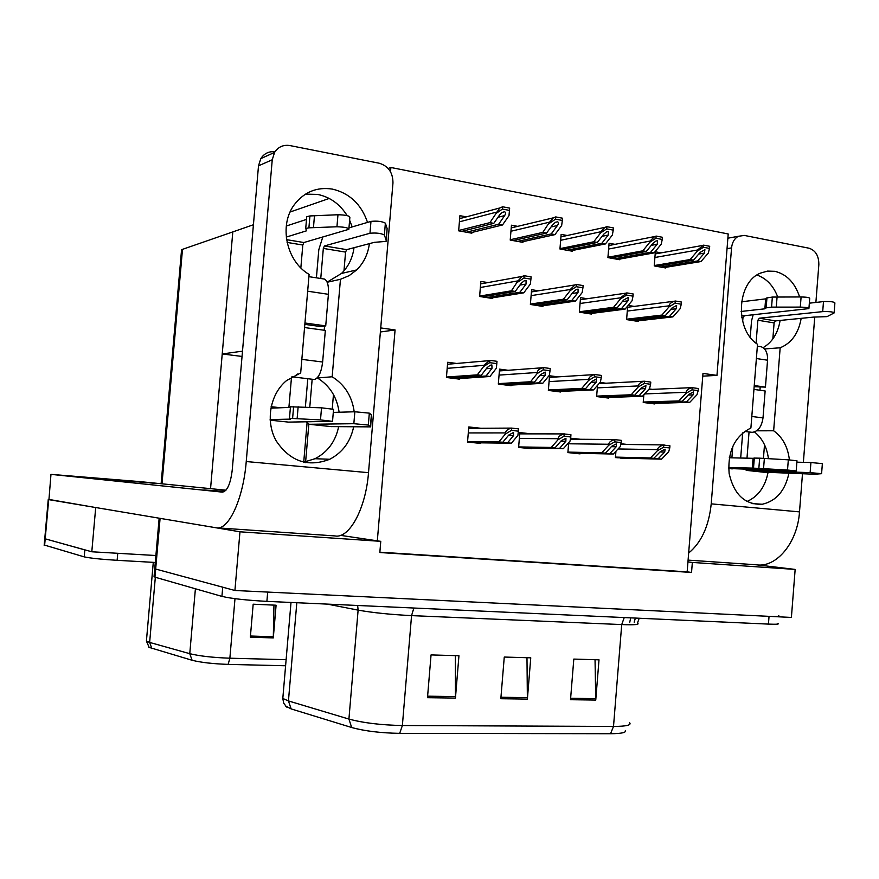 <?xml version="1.0" encoding="UTF-8"?>
<svg xmlns="http://www.w3.org/2000/svg" width="879" height="879" viewBox="0 0 879 879"><rect width="100%" height="100%" fill="white"/><g stroke="black" fill="none" stroke-linecap="round" stroke-linejoin="round"><path stroke-width="1.32" d="M380.387 331.987L395.078 329.944L377.322 540.838L380.772 541.343L379.827 552.528L691.542 572.449L692.344 562.45L687.949 561.912L702.98 373.41L716.967 375.388L702.76 376.157M340.514 535.355L377.322 540.838M380.772 541.343L239.967 531.806L234.913 590.49L155.671 569.054L154.803 568.054L155.671 569.054L222.717 587.194L221.926 596.391L154.957 577.173L154.1 576.097M239.967 531.806L159.209 518.203M757.017 564.867L795.154 569.416L791.397 617.432L234.913 590.49M795.154 569.416L692.344 562.45M379.86 552.188L687.147 571.855L687.949 561.912M687.147 571.855L691.542 572.449M643.846 394.781L643.219 402.483L654.745 403.944L654.789 403.373M652.328 389.364L649.163 388.947M517.687 226.353L511.446 225.2L510.216 240.077L522.95 242.362L523.016 241.648M567.219 235.506L561.143 234.385L559.945 248.999L572.229 251.196L572.284 250.515M615.003 244.34L609.081 243.241L607.916 257.602L619.772 259.734L619.827 259.063M661.151 252.866L655.36 251.801L654.229 265.908L665.678 267.963L665.733 267.326M597.544 385.299L596.621 396.561L608.554 398.077L608.598 397.495M605.95 383.222L600.016 382.442M557.934 376.871L549.551 375.762L548.353 390.43L560.714 392.001L560.758 391.408M508.205 370.29L499.547 369.136L498.316 384.079L511.138 385.705L511.182 385.09M466.342 216.86L459.915 215.674L458.651 230.825L471.858 233.199L471.924 232.452M456.695 363.466L447.686 362.269L446.422 377.487L459.717 379.179L459.772 378.541M615.948 451.235L615.432 457.585L627.232 458.278M627.694 444.499L620.915 443.741M538.442 290.806L531.597 289.685L530.378 304.464L542.914 306.43L542.969 305.771M587.183 298.739L580.525 297.651L579.338 312.166L591.435 314.067L591.49 313.429M634.231 306.397L628.188 305.409M627.694 306.002L626.595 319.593L638.275 321.439L638.33 320.813M568.691 442.631L567.889 452.586L580.063 453.861L580.107 453.311M580.426 439.269L570.559 438.181M531.498 433.874L519.83 432.578L518.61 447.411L531.235 448.74L531.279 448.169M487.933 282.588L480.857 281.434L479.615 296.476L492.614 298.519L492.669 297.838M480.868 428.271L468.782 426.941L467.529 442.038L480.615 443.423L480.659 442.84M388.166 168.46L390.869 167.493L728.208 233.968L716.967 375.388M390.869 167.493L390.507 171.746M380.728 327.922L395.078 329.944M242.044 356.445L222.222 353.962L232.803 231.902L253.416 224.749M290.103 212.015L329.207 198.456M222.222 353.962L242.505 351.15M155.286 562.461L117.127 560.319C100.964 559.308 89.999 558.154 84.208 556.868L84.834 549.891L44.763 538.706L91.801 551.781L95.701 507.546L48.741 499.393M117.127 560.319L117.742 553.298L155.891 555.517L91.801 551.781M181.459 250.856L182.48 249.361L232.803 231.902L210.553 488.658M778.607 615.707C780.398 616.498 777.212 616.706 769.048 616.344L267.688 592.072L266.886 601.368C246.252 600.247 231.254 598.588 221.926 596.391M625.365 730.493C626.452 732.559 621.508 733.635 610.542 733.723L399.692 733.361C380.695 733.031 364.697 731.086 351.688 727.515L291.147 708.913L285.565 706.035M778.014 623.332C779.794 624.178 776.607 624.442 768.433 624.101L266.886 601.368M570.515 699.706L573.811 659.085L599.006 659.821L595.753 700.069L570.515 699.706M427.491 697.684L431.051 654.921L458.948 655.734L455.443 698.08L427.491 697.684M500.832 698.717L504.26 657.052L530.762 657.822L527.378 699.102L500.832 698.717M526.982 657.712L527.378 699.102M455.388 655.624L455.443 698.08M595.039 659.7L595.753 700.069M285.598 665.766L228.133 664.381C212.828 663.843 200.819 662.48 192.105 660.272L148.815 647.285M84.208 556.868L44.203 545.002M250.35 637.165L253.174 604.203L276.094 605.213L273.292 637.934L250.35 637.165M273.951 605.126L273.292 637.934M467.54 441.906L502.766 442.28L508.765 435.028L513.512 432.479L513.589 435.555L507.557 442.796L511.391 443.203L517.896 435.413L518.401 431.171L511.424 430.391L511.611 428.106C507.886 428.996 505.843 430.6 505.458 432.918L505.37 434.039L498.909 441.873L467.562 441.544M518.401 431.171L518.588 428.886L511.611 428.106M474.385 442.763L511.391 443.203M470.672 442.379L507.557 442.796M502.766 442.28L498.909 441.873M511.424 430.391L505.37 434.039M447.96 377.684L481.198 375.366L487.12 367.631L490.218 365.235L491.866 364.95L492.009 368.279L486.076 375.992L489.966 376.498L496.382 368.191L496.8 363.62L489.702 362.664L489.9 360.357L483.736 365.367L483.648 366.499L477.286 374.861L446.455 377.036M496.8 363.62L496.987 361.313L489.9 360.357M456.476 378.761L489.966 376.498M452.696 378.289L486.076 375.992M481.198 375.366L477.286 374.861M489.702 362.664L483.648 366.499M482.153 296.871L515.215 291.443L521.28 283.269L524.082 280.906L526.038 280.489L526.071 284.049L519.972 292.213L523.774 292.828L530.356 284.049L530.916 279.148L523.983 277.995L524.17 275.72L522.192 276.413L518.006 280.873L511.391 290.828L479.637 296.091M530.916 279.148L531.103 276.874L524.17 275.72M490.493 298.179L523.774 292.828M486.801 297.596L519.972 292.213M515.215 291.443L511.391 290.828M523.983 277.995L517.907 281.994M461.673 231.375L493.8 223.354L499.788 214.674L502.195 212.399L504.546 211.773C505.864 212.268 505.897 213.542 504.645 215.597L498.646 224.255L502.502 224.969L508.996 215.652L509.468 210.411L502.425 209.07L502.612 206.774L499.755 207.982L489.911 222.64L458.684 230.496M509.468 210.411L509.655 208.114L502.612 206.774M470.155 232.891L502.502 224.969M466.386 232.21L498.646 224.255M493.8 223.354L489.911 222.64M502.425 209.07L496.349 213.267M513.039 240.582L546.551 233.078L552.748 224.628L555.407 222.288L557.495 221.794C558.747 222.277 558.725 223.508 557.429 225.507L551.21 233.946L554.935 234.627L561.648 225.551L562.34 220.453L555.561 219.168L555.737 216.915L553.374 217.827L549.562 222.156L542.804 232.397L510.249 239.736M562.34 220.453L562.527 218.212L555.737 216.915M521.203 242.044L554.935 234.627M517.577 241.395L551.21 233.946M546.551 233.078L542.804 232.397M555.561 219.168L549.474 223.266M562.56 249.46L597.346 242.439L603.73 234.199L606.609 231.825L608.477 231.43L608.246 235.056L601.84 243.274L605.422 243.933L612.333 235.089L613.234 230.133L606.697 228.892L606.884 226.672L604.972 227.342L600.698 231.792L600.61 232.88L593.743 241.78L559.967 248.647M613.234 230.133L613.41 227.925L606.884 226.672M570.438 250.878L605.422 243.933M566.944 250.251L601.84 243.274M597.346 242.439L593.743 241.78M606.697 228.892L600.61 232.88M610.345 258.041L646.296 251.471L652.855 243.428L655.91 241.033L657.58 240.725L657.206 244.241L650.625 252.262L654.075 252.899L661.184 244.274L662.261 239.44L655.965 238.253L656.141 236.077L654.646 236.561L649.966 241.088L649.878 242.154L642.813 250.823L607.938 257.25M662.261 239.44L662.436 237.275L656.141 236.077M617.948 259.404L654.075 252.899M614.575 258.8L650.625 252.262M646.296 251.471L642.813 250.823M655.965 238.253L649.878 242.154M656.481 266.315L693.487 260.162L700.211 252.328L704.914 249.68L704.398 253.108L697.662 260.931L700.992 261.546L708.265 253.13L709.518 248.427L703.453 247.274L703.629 245.142L697.454 250.032L697.366 251.086L690.136 259.547L654.251 265.546M709.518 248.427L709.694 246.296L703.629 245.142M663.821 267.634L700.992 261.546M660.568 267.051L697.662 260.931M693.487 260.162L690.136 259.547M703.453 247.274L697.366 251.086M499.58 384.233L534.3 382.233L540.431 374.685L545.178 372.07L545.145 375.311L538.992 382.837L542.739 383.321L549.386 375.223L550.023 370.762L543.2 369.85L543.387 367.576L542.717 367.752C539.354 368.795 537.519 370.378 537.223 372.487L537.124 373.597L530.531 381.75L498.349 383.629M550.023 370.762L550.21 368.499L543.387 367.576M507.787 385.277L542.739 383.321M504.139 384.815L538.992 382.837M534.3 382.233L530.531 381.75M543.2 369.85L537.124 373.597M549.353 390.562L585.425 388.848L591.754 381.475L596.489 378.926L596.292 382.079L589.952 389.43L593.556 389.902L600.412 381.991L601.258 377.64L594.687 376.761L594.622 374.586C591.018 375.564 589.04 377.146 588.699 379.332L588.611 380.42L581.799 388.375L548.386 389.979M601.258 377.64L601.434 375.421L594.863 374.531M557.264 391.562L593.556 389.902M553.759 391.122L589.952 389.43M585.425 388.848L581.799 388.375M594.687 376.761L588.611 380.42M597.379 396.66L634.693 395.22L641.198 388.024L645.922 385.518L645.571 388.595L639.044 395.781L642.527 396.231L649.57 388.507L650.603 384.266L644.274 383.42L644.45 381.233C640.703 382.156 638.648 383.716 638.286 385.925L638.198 387.002L631.199 394.77L596.665 396.121M650.603 384.266L650.779 382.09L644.45 381.233M605.016 397.627L642.527 396.231M601.621 397.198L639.044 395.781M634.693 395.22L631.199 394.77M644.274 383.42L638.198 387.002M643.747 402.549L682.192 401.362L688.861 394.33L693.564 391.891L693.081 394.891L686.4 401.901L689.751 402.34L696.959 394.792L698.179 390.65L692.07 389.837L692.234 387.694C688.499 388.584 686.444 390.111 686.081 392.287L685.994 393.331L678.819 400.923L643.263 402.044M698.179 390.65L698.344 388.518L692.234 387.694M651.13 403.483L689.751 402.34M647.845 403.065L686.4 401.901M682.192 401.362L678.819 400.923M692.07 389.837L685.994 393.331M518.632 447.246L555.012 447.84L561.22 440.753L565.955 438.258L565.856 441.258L559.626 448.323L563.318 448.719L570.042 441.115L570.768 436.973L564.043 436.237L564.23 433.984C560.494 434.852 558.451 436.423 558.077 438.687L557.978 439.797L551.309 447.444L518.654 446.917M570.768 436.973L570.943 434.731L564.23 433.984M524.774 448.059L563.318 448.719M521.192 447.686L559.626 448.323M555.012 447.84L551.309 447.444M564.043 436.237L557.978 439.797M567.9 452.399L605.334 453.19L611.729 446.268L616.454 443.829L616.201 446.752L609.784 453.663L613.333 454.036L620.255 446.609L621.178 442.566L614.707 441.851L614.893 439.643C611.158 440.489 609.103 442.027 608.729 444.258L608.642 445.334L601.763 452.806L567.922 452.103M621.178 442.566L621.354 440.368L614.893 439.643M573.394 453.168L613.333 454.036M569.933 452.806L609.784 453.663M605.334 453.19L601.763 452.806M614.707 441.851L608.642 445.334M615.454 457.377L653.833 458.344L660.404 451.575L665.106 449.191L664.711 452.048L658.129 458.794L661.546 459.157L668.655 451.894L669.765 447.96L663.524 447.268L663.7 445.104C659.964 445.917 657.91 447.422 657.547 449.608L657.459 450.674L650.394 457.97L615.476 457.102M669.765 447.96L669.93 445.796L663.7 445.104M620.321 458.091L661.546 459.157M616.992 457.739L658.129 458.794M653.833 458.344L650.394 457.97M663.524 447.268L657.459 450.674M532.707 304.826L567.109 299.805L573.383 291.839L576.404 289.444L578.129 289.125L577.997 292.597L571.702 300.552L575.36 301.134L582.162 292.575L582.931 287.818L576.261 286.708L576.437 284.466L574.943 284.939L570.262 289.51L570.174 290.608L563.428 299.212L530.411 304.068M582.931 287.818L583.118 285.587L576.437 284.466M540.739 306.09L575.36 301.134M537.179 305.529L571.702 300.552M567.109 299.805L563.428 299.212M576.261 286.708L570.174 290.608M581.458 312.495L617.113 307.87L623.563 300.091L628.298 297.443L628.002 300.816L621.53 308.584L625.057 309.144L632.045 300.794L633.012 296.157L626.584 295.091L626.771 292.894L620.596 297.816L620.508 298.893L613.564 307.298L579.371 311.77M633.012 296.157L633.188 293.971L626.771 292.894M589.216 313.715L625.057 309.144M585.777 313.177L621.53 308.584M617.113 307.87L613.564 307.298M626.584 295.091L620.508 298.893M628.518 319.901L665.304 315.638L671.919 308.046L676.632 305.452L676.204 308.749L669.567 316.319L672.962 316.869L680.126 308.716L681.28 304.2L675.083 303.167L675.259 301.003L674.578 301.189C671.204 302.277 669.38 303.815 669.084 305.826L669.007 306.892L661.876 315.089L626.628 319.209M681.28 304.2L681.456 302.046L675.259 301.003M636.011 321.077L672.962 316.869M632.682 320.56L669.567 316.319M665.304 315.638L661.876 315.089M675.083 303.167L669.007 306.892M799.615 296.948C794.902 282.697 786.628 274.149 774.784 271.314L767.532 271.095L760.489 273.105C736.624 282.335 734.646 329.922 757.511 344.249L750.897 427.996C734.723 436.204 727.471 451.377 729.13 473.495C734.031 494.701 745.084 504.953 762.28 504.249C776.333 501.008 785.222 490.625 788.957 473.089M756.643 430.809L773.641 430.776L780.167 347.776C791.55 343.107 798.55 333.295 801.176 318.341M764.543 348.952L780.167 347.776M759.939 390.243L760.17 387.331M789.408 459.893C787.848 446.917 782.596 437.215 773.641 430.776M688.653 553.045C701.354 542.574 708.87 526.18 711.221 503.854L799.505 511.886L802.494 473.605M803.373 462.343L814.734 317.11M815.888 302.442L818.843 264.645C818.865 255.866 815.591 250.394 809.01 248.208L744.359 235.429L738.305 236.297C734.404 238.539 732.152 242.406 731.559 247.9L727.043 248.669M711.221 503.854L731.559 247.9M746.908 501.524C758.127 496.58 765.18 486.856 768.07 472.353M768.433 458.673C766.906 447.136 762.258 438.225 754.479 431.952M763.104 347.677C772.322 342.217 777.992 333.141 780.112 320.439M777.761 297.036C773.421 285.719 766.488 278.401 756.962 275.061M799.505 511.886C797.528 542.859 776.245 568.01 756.412 564.801L688.092 560.121M367.543 222.398C361.324 204.28 349.589 193.182 332.35 189.095C316.923 186.755 304.277 191.908 294.421 204.543C278.599 225.156 286.312 261.25 309.1 274.402L300.684 372.916L286.653 380.497C269.952 394.089 265.194 421.349 276.182 440.873C290.114 461.453 307.958 467.584 329.724 459.277C342.612 452.52 350.622 441.577 353.732 426.447M347.15 215.619C339.898 204.071 330.043 196.995 317.572 194.402L305.452 194.138M78.835 477.055L156.001 483.373L78.835 477.055M205.697 490.163L223.914 491.844L205.697 490.163M339.118 412.24C336.998 397.11 329.768 385.694 317.44 377.992L317.473 377.585M317.44 377.992L332.163 376.772L340.459 279.291L349.117 275.654L356.676 269.93C363.719 262.92 367.96 254.163 369.4 243.637M327.175 282.258L340.459 279.291M324.197 330.251L324.56 326.076M50.971 474.363L48.938 499.668L50.971 474.363L140.157 481.637L225.98 490.196M48.938 499.668L216.102 527.774C228.331 530.916 243.263 499.404 246.241 461.541L272.248 159.769L258.503 165.834L232.232 470.056C230.529 483.911 227.221 491.273 222.332 492.13L51.191 474.385M354.204 411.779C352.05 396.319 344.7 384.65 332.163 376.772M246.241 461.541L368.51 472.671L392.968 182.931C392.935 172.636 388.386 166.076 379.321 163.252L289.905 145.562C283.368 144.563 278.258 146.837 274.578 152.408L272.248 159.769M303.607 462.211L315.045 458.706C327.724 452.103 335.591 441.39 338.657 426.59M327.131 282.148L341.513 273.446C348.447 266.579 352.611 257.997 354.028 247.702M352.193 226.914L349.622 220.233M258.503 165.834L260.799 158.627C264.183 153.462 268.908 151.177 274.984 151.759M224.771 491.328L203.796 489.955L224.771 491.328M368.51 472.671C365.774 509.007 349.084 539.091 334.844 535.915L217.684 527.883M744.546 431.424L752.204 432.347C758.116 431.479 761.708 426.667 763.005 417.899L765.137 390.968L753.94 389.419M741.458 315.231L744.381 315.726L808.911 308.595C809.043 307.782 806.175 307.276 800.297 307.101L801.099 296.948L772.355 297.069L766.851 297.904L766.059 307.892L764.862 308.815L741.118 311.463M744.381 315.726L742.953 317.769L742.667 321.483M756.072 343.173L757.885 320.231L759.313 318.209L775.542 320.901L813.558 317.099L827.051 316.627L834.116 312.946C833.303 311.858 829.501 311.419 822.7 311.627L759.313 318.209M809.328 303.178L823.491 301.585L822.7 311.627M753.149 314.781L751.534 320.879L750.237 337.228M732.778 446.235L731.899 457.827M728.636 468.507L796.198 470.968L787.518 470.034L788.32 459.827L759.665 458.168L754.204 458.091L753.413 468.133L728.603 467.54M732.24 468.892L731.537 468.815M740.678 458.025L742.678 432.875M744.139 469.287L747.282 470.474L810.13 472.627L821.59 473.682L814.756 474.231L762.906 472.122M796.879 462.178L810.921 462.541L810.13 472.627M746.985 458.179L749.051 431.963M764.51 444.719L763.433 458.388M775.542 320.901L774.102 322.912L772.839 338.942M729.273 457.772L753.061 458.311L752.27 468.298M753.061 458.311L754.204 458.091M796.209 470.858L796.989 460.794L788.32 459.827M753.413 468.133L787.518 470.034M758.863 468.265L759.665 458.168M763.554 468.551L764.356 458.442M834.138 312.572L834.896 302.925C834.083 301.794 830.281 301.343 823.491 301.585M741.546 301.772L765.642 298.871L764.862 308.815M765.642 298.871L766.851 297.904M808.944 308.199L809.702 298.475C809.834 297.618 806.966 297.102 801.099 296.948M821.59 473.583L822.37 463.618L810.921 462.541M766.059 307.892L771.564 307.112L800.297 307.101M771.564 307.112L772.355 297.069M776.278 307.101L777.069 297.036M754.16 386.716L765.433 387.112L767.554 360.203C767.785 352.929 765.62 348.436 761.071 346.733L759.819 346.546M754.248 385.562L765.433 387.112M292.147 376.662L293.685 377.014L297.465 374.058M293.674 377.014L314.374 379.508C318.572 378.168 321.329 372.333 322.637 362.016L325.34 330.405L304.563 327.548M286.587 239.659L303.892 242.527L348.853 229.309C348.6 227.837 344.634 226.991 336.943 226.771L337.965 214.74L309.924 215.948L306.738 216.673L306.496 217.476M303.892 242.527L302.805 245.021L300.849 267.875M320.758 278.5L323.329 248.416L324.428 245.944L346.689 249.647L374.355 242.329L386.057 241.395L387.112 228.496L385.376 223.156C382.002 221.354 377.201 220.761 370.971 221.387L369.971 233.254L324.428 245.944M348.974 227.87L370.971 221.387M322.78 237L318.813 249.658L316.407 277.819M291.509 377.047L288.905 407.427M270.15 420.173L288.51 422.107L332.526 421.338L320.494 419.92L321.527 407.823L290.29 406.79M305.376 407.065L307.793 378.717M306.299 421.799L309.21 424.293L353.841 423.7L368.323 425.051L370.389 426.875L331.141 426.601M333.284 412.416L354.852 411.768L353.841 423.7M309.771 407.274L312.166 379.245M333.46 394.561L332.251 408.834M346.689 249.647L345.568 252.097L343.975 270.831M320.494 419.92L292.597 418.47L289.466 418.459L290.477 419.129L270.117 419.569M270.831 408.164L290.411 407.373M332.548 421.173L333.548 409.306L321.527 407.823M292.597 418.47L293.619 406.527M297.124 418.701L298.146 406.735M387.112 228.496L386.353 241.099M286.279 226.024L306.496 219.409M336.943 226.771L308.903 227.826L305.716 228.507L306.595 230.792L286.246 237.088M348.897 228.683L349.864 217.344C349.622 215.805 345.656 214.937 337.965 214.74M370.389 426.535L371.377 414.855L370.674 426.809M371.377 414.855L369.323 413.141L354.852 411.768M369.971 233.254C376.19 232.682 380.992 233.265 384.376 235.001L386.134 240.11M308.903 227.826L309.924 215.948M313.451 227.628L314.473 215.729M304.837 324.362L321.121 326.625L325.724 325.889L328.405 294.311C328.889 285.807 327.559 280.72 324.417 279.061L323.538 278.929M304.947 323L325.724 325.889M92.669 478.187L142.145 482.23L92.669 478.187M224.541 491.493L221.574 491.405L224.244 491.68M308.826 424.26L305.551 462.618M160.088 518.368L154.957 577.173M48.686 499.635L44.609 545.496M182.48 249.361L162 483.813M399.692 733.361L402.373 725.516L613.509 726.45L610.542 733.723M351.688 727.515L348.919 719.077C363.39 722.956 381.2 725.098 402.373 725.516L411.559 615.619C390.485 614.553 372.663 612.718 358.116 610.125L327.252 604.104M639.187 618.245L637.451 623.2C640.022 624.606 634.781 625.057 621.717 624.573L613.509 726.45C626.628 726.362 631.946 725.065 629.463 722.56M291.147 708.913L288.444 700.926L348.919 719.077L358.116 610.125L357.654 605.488M282.994 696.278L282.807 698.453L288.444 700.926L296.816 602.73M768.433 624.101L769.048 616.344M624.233 617.563L621.717 624.573L411.559 615.619L413.855 608.026M635.374 618.069L634.177 622.2M500.953 697.256L527.433 697.64M570.625 698.278L595.797 698.651M427.612 696.179L455.498 696.586M228.133 664.381L229.869 658.206L286.114 659.679M192.105 660.272L189.765 653.679C199.456 656.075 212.828 657.58 229.869 658.206L234.99 598.676M151.924 648.746L149.639 642.428L189.765 653.679L195.402 588.776M146.496 640.088L146.408 641.088L149.639 642.428L155.33 577.272M250.449 636.011L273.347 636.781M468.276 432.929L505.458 432.918M508.348 435.544L513.589 435.555M447.18 368.345L483.736 365.367M486.285 368.719L492.009 368.279M480.352 287.499L518.006 280.873M519.918 285.104L526.071 284.049M459.398 221.838L496.437 212.147M497.975 217.3L504.645 215.597M510.952 231.243L549.562 222.156M551.023 226.98L557.429 225.507M560.648 240.297L600.698 231.792M602.093 236.33L608.246 235.056M608.609 249.043L649.966 241.088M651.284 245.362L657.206 244.241M654.899 257.492L697.454 250.032M698.695 254.086L704.398 253.108M499.063 375.102L537.223 372.487M539.64 375.663L545.145 375.311M549.078 381.607L588.699 379.332M590.996 382.365L596.292 382.079M597.324 387.881L638.286 385.925M640.472 388.826L645.571 388.595M644.637 393.924L686.081 392.287M688.158 395.067L693.081 394.891M519.346 438.456L558.077 438.687M560.813 441.214L565.856 441.258M568.603 443.785L608.729 444.258M611.344 446.686L616.201 446.752M618.069 448.96L657.547 449.608M660.03 451.96L664.711 452.048M531.103 295.641L570.262 289.51M572.086 293.487L577.997 292.597M580.052 303.486L620.596 297.816M622.321 301.585L628.002 300.816M627.287 311.067L669.084 305.826M670.732 309.408L676.204 308.749M751.809 416.481L763.005 417.899M742.953 317.769L741.81 317.583M729.405 457.08L731.899 457.355M774.102 322.912L757.885 320.231M747.282 470.474L763.62 472.199M756.39 358.533L767.554 360.203M301.838 359.368L322.637 362.016M302.805 245.021L287.103 242.428M271.117 406.702L280.753 407.757M345.568 252.097L323.329 248.416M309.21 424.293L331.647 426.656M368.323 425.051L369.323 413.141M384.376 235.001L385.376 223.156M307.672 291.202L328.405 294.311M159.154 518.192L154.034 576.855M307.057 423.063L303.716 462.233M48.246 499.558L44.17 545.354M181.557 249.834L161.121 483.725M286.653 707.057L283.686 703.178L282.807 698.453L291.004 602.467M630.704 617.86L629.694 622.552M149.287 647.713L146.408 641.088L153.287 562.351M468.661 428.348L511.633 428.095M447.521 364.258L488.724 360.687M480.659 283.895L522.192 276.413M459.673 218.64L499.755 207.982M511.226 227.903L553.374 217.827M560.934 236.869L604.972 227.342M608.894 245.538L654.646 236.561M655.196 253.932L702.497 245.472M499.404 370.927L542.717 367.752M549.419 377.399L594.622 374.586M599.028 383.585L644.505 381.211M648.636 389.529L692.432 387.617M519.731 433.863L564.45 433.896M570.372 439.203L615.256 439.511M620.761 444.411L664.183 444.917M531.41 291.938L574.943 284.939M580.36 299.717L625.694 293.201M627.595 307.254L674.578 301.189M727.878 238.198L738.305 236.297M751.93 503.579L762.28 504.249M260.799 158.627L274.578 152.408M315.045 458.706L329.724 459.277M341.513 273.446L356.676 269.93M753.512 468.122L754.303 458.08M766.158 307.826L766.949 297.838M757.368 346.161L761.071 346.733M289.466 418.459L290.477 406.559M305.716 228.507L306.738 216.673M308.914 276.665L324.417 279.061"/></g></svg>
